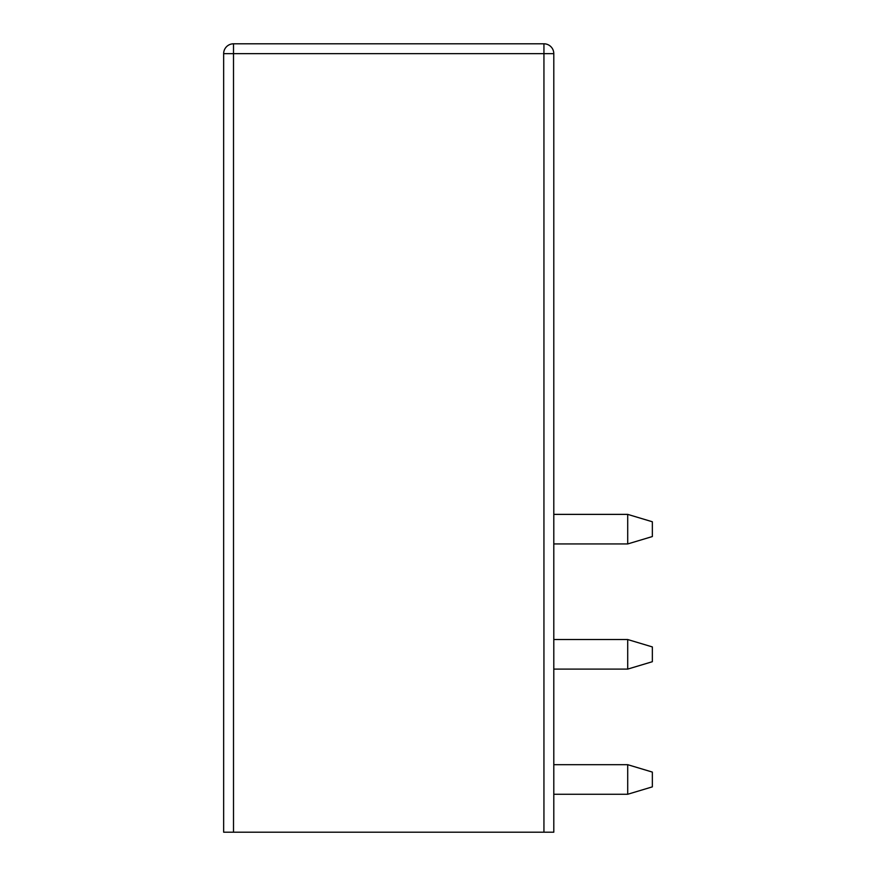 <?xml version="1.0" encoding="UTF-8"?>
<svg xmlns="http://www.w3.org/2000/svg" width="876" height="876" viewBox="0 0 876 876"><rect width="100%" height="100%" fill="white"/><g stroke="black" fill="none" stroke-linecap="round" stroke-linejoin="round"><path stroke-width="1.31" d="M233.509 832.2L543.941 832.2L543.941 53.655L233.509 53.655L233.509 832.2L223.654 832.2L223.654 53.655L233.509 53.655L233.509 43.8A9.855 9.855 0 0 0 223.654 53.655M233.509 43.8L543.941 43.8A9.855 9.855 0 0 1 553.796 53.655A9.855 9.855 0 0 0 543.941 43.8L543.941 53.655L553.796 53.655L553.796 832.2L543.941 832.2M627.709 794.258L553.796 794.258L553.796 764.693L627.709 764.693L652.346 772.085L652.346 786.867L627.709 794.258L627.709 764.693M553.796 669.1L627.709 669.1L627.709 639.535L553.796 639.535M553.796 543.941L627.709 543.941L627.709 514.376L553.796 514.376M627.709 639.535L652.346 646.926L652.346 661.708L627.709 669.1M627.709 514.376L652.346 521.768L652.346 536.55L627.709 543.941"/></g></svg>
